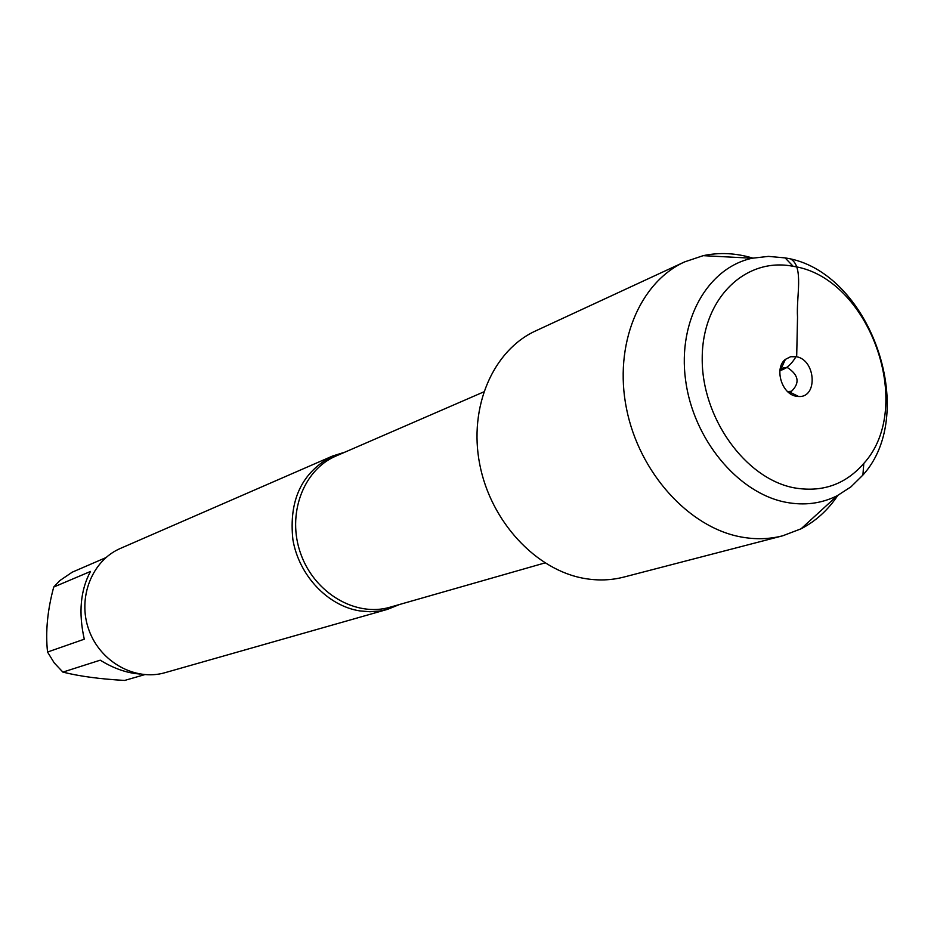 <?xml version="1.0" encoding="UTF-8"?>
<svg xmlns="http://www.w3.org/2000/svg" width="934" height="934" viewBox="0 0 934 934"><rect width="100%" height="100%" fill="white"/><g stroke="black" fill="none" stroke-linecap="round" stroke-linejoin="round"><path stroke-width="1.4" d="M399.624 604.473L387.505 609.353L379.834 611.023L369.969 611.747L359.975 610.929C327.962 606.038 299.078 575.706 292.926 539.875C288.618 500.192 301.834 472.242 332.574 456.037L345.043 452.103M332.574 456.037L120.509 548.375C91.976 560.493 77.172 597.76 88.858 629.843C100.195 662.043 135.29 681.435 165.038 672.678L387.505 609.353M144.712 674.64L124.631 680.442C99.903 679.041 79.32 676.263 62.882 672.106L54.23 662.895L47.541 652.037L84.282 639.195C78.374 612.716 80.441 590.136 90.493 571.456L53.728 587.042L59.601 580.761L72.222 572.18L105.834 557.656M47.541 652.037C45.392 631.874 47.447 610.217 53.728 587.042M139.703 674.021L135.29 673.566C123.627 671.896 111.94 667.436 100.23 660.175L62.882 672.106M752.816 258.111C735.98 253.032 719.437 252.215 703.197 255.659L684.622 261.894L535.707 330.869C493.094 350.285 468.459 406.885 479.726 464.268C490.759 521.686 536.163 570.359 584.754 578.508C598.25 580.796 611.291 580.318 623.9 577.06L782.739 535.789L801.045 528.819C815.779 521.16 828.038 510.022 837.821 495.417M684.622 261.894C639.288 282.523 613.568 344.821 626.516 408.73C639.206 472.662 688.778 527.36 740.907 536.933C755.384 539.63 769.324 539.245 782.739 535.789M785.681 502.235C804.256 505.796 821.465 503.613 837.308 495.674L851.014 486.801L862.899 475.079C920.118 412.233 869.215 270.113 785.097 257.901L768.472 256.383L752.244 258.228C707.715 267.696 677.582 320.549 685.544 379.858C693.145 439.155 737.825 493.035 785.681 502.235M793.877 487.781C745.063 478.442 701.457 417.393 702.216 357.956C702.31 298.366 745.566 256.733 793.176 266.318C869.437 277.188 915.81 406.617 863.798 463.439C845.375 484.594 822.06 492.72 793.877 487.781M779.948 370.238L783.171 367.961L787.689 367.727C798.722 375.141 800.006 382.987 791.518 391.276L787.584 391.568M795.838 396.156L798.675 396.506C817.915 397.837 815.954 360.302 796.69 356.765L790.654 356.706L785.377 359.38C774.099 367.891 781.431 393.704 795.838 396.156M779.902 370.576C786.486 368.86 792.09 363.793 796.714 355.375L797.531 317.186C796.153 296.93 803.941 267.252 791.075 259.243M483.684 391.93L335.866 456.084C303.048 469.942 286.516 514.751 300.783 553.92C314.641 593.242 355.854 617.351 390.015 607.217L544.942 562.922M752.244 258.228L703.197 255.659M837.308 495.674L801.045 528.819M793.176 266.318L785.097 257.901M863.798 463.439L862.899 475.079M788.459 392.338L789.475 391.988M780.124 369.082L781.139 368.708M788.868 391.685L798.675 396.506M780.859 369.327L785.377 359.38"/></g></svg>
